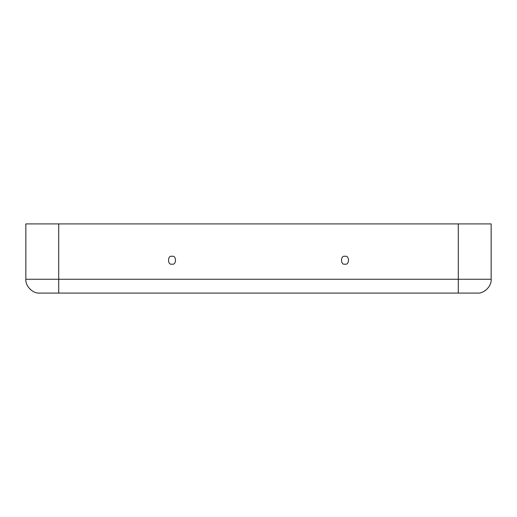 <?xml version="1.0" encoding="UTF-8"?>
<svg xmlns="http://www.w3.org/2000/svg" width="517" height="517" viewBox="0 0 517 517"><rect width="100%" height="100%" fill="white"/><g stroke="black" fill="none" stroke-linecap="round" stroke-linejoin="round"><path stroke-width="0.78" d="M344.988 264.122C349.608 265.505 349.608 254.952 344.988 256.335C340.367 254.952 340.367 265.505 344.988 264.122C340.367 265.505 340.367 254.952 344.988 256.335C349.608 254.952 349.608 265.505 344.988 264.122M172.012 264.122C176.633 265.505 176.633 254.952 172.012 256.335C167.392 254.952 167.392 265.505 172.012 264.122C167.392 265.505 167.392 254.952 172.012 256.335C176.633 254.952 176.633 265.505 172.012 264.122M58.718 293.094L39.686 293.094C32.842 293.714 25.23 286.101 25.85 279.258L25.85 223.906L491.15 223.906L491.15 279.258C491.77 286.101 484.158 293.714 477.314 293.094L58.718 293.094L58.718 223.906L25.85 223.906L25.85 279.258L58.718 279.258L25.85 279.258C25.23 286.101 32.842 293.714 39.686 293.094L458.282 293.094L458.282 223.906L58.718 223.906L58.718 279.258L458.282 279.258L58.718 279.258L58.718 293.094M491.15 223.906L458.282 223.906L458.282 279.258L491.15 279.258L491.15 223.906M491.15 279.258L458.282 279.258L458.282 293.094L477.314 293.094C484.158 293.714 491.77 286.101 491.15 279.258"/></g></svg>
